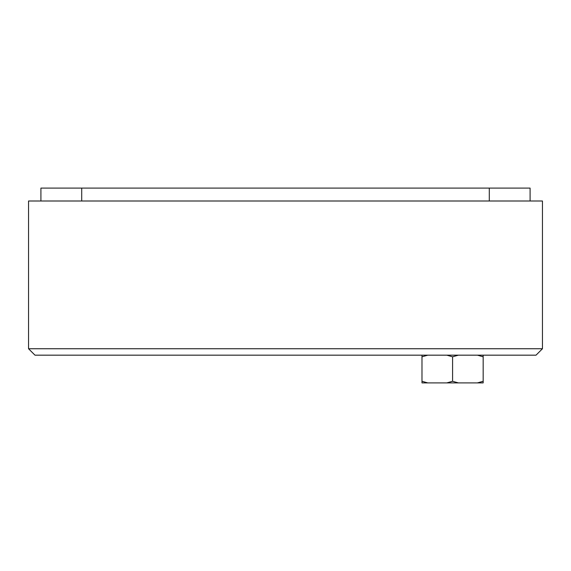<?xml version="1.0" encoding="UTF-8"?>
<svg xmlns="http://www.w3.org/2000/svg" width="571" height="571" viewBox="0 0 571 571"><rect width="100%" height="100%" fill="white"/><g stroke="black" fill="none" stroke-linecap="round" stroke-linejoin="round"><path stroke-width="0.86" d="M28.55 200.999L542.45 200.999L542.45 348.745L28.55 348.745L28.55 200.999M542.45 348.745L536.026 355.169L34.974 355.169L28.55 348.745M479.64 355.169L477.377 355.169L483.173 356.804L483.08 355.169M40.912 188.095L530.088 188.095L530.088 200.999M40.919 200.999L40.919 188.095M446.779 355.169L452.582 356.804L458.377 355.169M421.983 355.169L421.983 356.804L427.786 355.169M427.786 382.905L421.983 381.278L421.983 382.905L458.377 382.905L452.582 381.278L446.779 382.905M483.173 381.278L477.377 382.905L483.173 382.905L483.173 356.804M477.377 382.905L458.377 382.905M421.983 381.278L421.983 356.804M452.582 381.278L452.582 356.804M489.297 200.999L489.297 188.095M81.71 188.095L81.71 200.999"/></g></svg>
